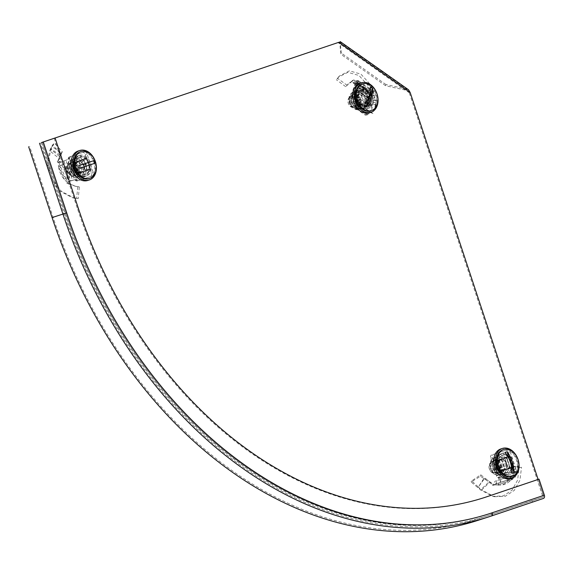 <?xml version="1.0" encoding="UTF-8"?>
<svg xmlns="http://www.w3.org/2000/svg" width="573" height="573" viewBox="0 0 573 573"><rect width="100%" height="100%" fill="white"/><g stroke="black" fill="none" stroke-linecap="round" stroke-linejoin="round"><path stroke-width="0.43" stroke-dasharray="2.87 2.15" d="M499.205 465.835A9.154 6.747 72.1 0 0 508.409 472.381A9.154 6.747 72.1 0 0 511.99 461.523A9.154 6.747 72.1 0 0 502.786 454.969A9.154 6.747 72.1 0 0 499.205 465.835M498.302 466.128A9.154 6.747 72.1 0 0 507.506 472.675A9.154 6.747 72.1 0 0 511.087 461.817A9.154 6.747 72.1 0 0 501.884 455.263A9.154 6.747 72.1 0 0 498.302 466.128M76.546 167.896A9.154 6.747 72.1 0 0 85.749 174.45A9.154 6.747 72.1 0 0 89.331 163.584A9.154 6.747 72.1 0 0 80.127 157.038A9.154 6.747 72.1 0 0 76.546 167.896M75.643 168.19A9.154 6.747 72.1 0 0 84.847 174.744A9.154 6.747 72.1 0 0 88.428 163.878A9.154 6.747 72.1 0 0 79.217 157.324A9.154 6.747 72.1 0 0 75.643 168.19M358.189 100.218A9.154 6.747 72.1 0 0 367.4 106.771A9.154 6.747 72.1 0 0 370.975 95.906A9.154 6.747 72.1 0 0 361.771 89.359A9.154 6.747 72.1 0 0 358.189 100.218M357.287 100.511A9.154 6.747 72.1 0 0 366.491 107.065A9.154 6.747 72.1 0 0 370.072 96.2A9.154 6.747 72.1 0 0 360.868 89.646A9.154 6.747 72.1 0 0 357.287 100.511M385.565 85.728L385.951 84.553L406.83 89.116L406.443 90.298L385.565 85.728L340.899 54.249L339.782 43.304L340.161 42.123L341.286 53.067L340.899 54.249M385.951 84.553L341.286 53.067M42.381 142.283L65.809 213.12A420.217 309.807 72.1 0 0 488.518 513.988A420.217 309.807 72.1 0 0 491.319 513.064L543.448 495.48L538.14 479.443L543.448 495.48L491.319 513.064A420.217 309.807 -107.9 0 1 65.809 213.12L42.381 142.283M41.478 142.584L64.907 213.407A420.217 309.807 72.1 0 0 487.616 514.275A420.217 309.807 72.1 0 0 490.416 513.351L543.448 495.48A1.411 0.953 -108.6 0 1 542.989 497.106A1.411 0.953 -108.6 0 0 542.989 497.106L490.86 514.69A421.621 310.845 -107.9 0 1 488.046 515.614A421.621 310.845 -107.9 0 1 63.918 213.743L40.497 142.906M542.538 495.774L409.272 92.805L410.175 92.518M339.782 43.304L407.711 90.914L409.272 92.805L337.998 42.567L339.782 43.304L339.366 42.739L407.711 90.914M340.183 41.593L340.161 42.123L406.83 89.116L408.52 89.76M86.365 176.104A10.908 8.043 -107.9 0 1 86.294 176.126A10.908 8.043 -107.9 0 1 75.299 168.261A10.908 8.043 -107.9 0 1 79.511 155.383A10.908 8.043 -107.9 0 1 79.583 155.362A10.908 8.043 -107.9 0 1 90.577 163.219A10.908 8.043 -107.9 0 1 86.365 176.104M75.249 162.001L79.01 173.361L87.368 170.539L83.608 159.179L75.249 162.001L78.508 160.949L82.268 172.308L90.627 169.486L86.867 158.127L78.508 160.949M78.286 150.971A15.485 11.417 -107.9 0 1 93.8 162.238A15.485 11.417 -107.9 0 1 87.798 180.445M79.01 173.361L82.268 172.308M83.608 159.179L86.867 158.127M87.368 170.539L90.627 169.486M74.562 168.39A5.63 4.154 72.1 0 0 68.896 164.358A5.63 4.154 72.1 0 0 66.697 171.048A5.63 4.154 72.1 0 0 72.363 175.08A5.63 4.154 72.1 0 0 74.562 168.39M78.272 161.335A5.63 4.154 72.1 0 0 76.109 168.004L74.784 163.993L78.866 161.199L75.321 162.331L81.223 160.34L86.731 158.542L82.648 161.342L83.973 165.353A5.63 4.154 72.1 0 0 78.308 161.321A5.63 4.154 72.1 0 0 78.272 161.335M66.74 171.019A4.785 3.531 -107.9 0 1 68.581 165.346A4.785 3.531 -107.9 0 1 73.43 168.763A4.785 3.531 -107.9 0 1 71.589 174.436A4.785 3.531 -107.9 0 1 66.74 171.019M80.241 151.824A14.074 10.378 -107.9 0 1 94.402 161.901A14.074 10.378 -107.9 0 1 88.894 178.611M90.269 169.236L78.859 173.017L82.405 171.893L77.434 172.015L76.109 168.004A5.63 4.154 72.1 0 0 81.774 172.036A5.63 4.154 72.1 0 0 81.81 172.022A5.63 4.154 72.1 0 0 83.973 165.353L85.298 169.364L90.269 169.236L82.405 171.893L78.866 161.199L86.731 158.542L90.269 169.236M82.648 161.342A7.041 5.193 72.1 0 0 81.223 160.34M75.321 162.331A7.041 5.193 72.1 0 0 74.784 163.993M77.434 172.015A7.041 5.193 72.1 0 0 78.859 173.017M84.761 171.026A7.041 5.193 72.1 0 0 85.298 169.364M93.943 160.605L78.83 165.697M61.547 153.765L59.886 155.691L62.357 151.881L54.485 143.078L52.114 146.681L61.705 153.141L60.201 157.052L50.832 149.381L52.114 146.681L50.574 148.543L59.95 155.154L60.351 153.722L52.659 144.833L49.672 150.72L47.265 164L50.976 178.826L60.086 191.196L72.384 197.699L78.243 198.58L79.346 186.862L77.842 186.49L76.617 198.194M72.628 180.323L76.345 179.356A2.815 2.077 -107.9 0 1 77.097 179.7L77.57 180.029A2.815 2.077 72.1 0 0 79.196 180.352A2.815 2.077 72.1 0 0 79.217 180.345L92.174 175.975A2.815 2.077 72.1 0 0 93.256 172.638L87.067 153.929A2.815 2.077 72.1 0 0 84.231 151.909L71.26 156.286A2.815 2.077 72.1 0 0 70.128 157.539L69.949 158.091A2.815 2.077 -107.9 0 1 69.555 158.821L76.345 179.356L70.601 180.982L63.968 160.934L60.559 162.037L67.55 177.379L65.737 178.203L59.778 165.053L58.833 161.536L58.324 162.753L62.521 161.378L63.954 164.172L71.023 180.817L67.994 181.834L68.38 181.956L67.865 182.142L67.836 183.346L76.639 186.526L79.346 186.862M67.55 177.379L69.054 181.483L72.563 180.323L65.938 160.275L62.428 161.407L58.826 161.529L58.324 162.753L58.518 166.636L63.954 164.172M73.573 162.983L77.491 173.848L85.262 171.227L85.427 170.725L81.509 159.86L73.738 162.481L73.573 162.983L75.385 162.403L78.873 172.96L77.061 173.54M75.385 162.403L75.543 161.901L73.738 162.481M78.873 172.96L79.303 173.261L77.491 173.848L87.075 170.639L87.232 170.138L83.744 159.581L83.314 159.28L75.543 161.901M70.98 184.212L69.82 184.141L74.977 186.175L77.842 186.49M69.519 176.72L64.083 179.177L58.518 166.636C59.184 171.22 61.039 175.402 64.083 179.177L67.005 182.142L66.747 183.403L69.82 184.141M67.005 182.142L67.994 181.834M70.601 180.982L68.38 181.956M68.459 181.906L71.023 180.817M74.218 179.829L72.563 180.323M63.968 160.934L69.555 158.821L67.743 159.409L74.533 179.936A2.815 2.077 -107.9 0 1 75.292 180.287L75.758 180.617A2.815 2.077 72.1 0 0 77.391 180.939A2.815 2.077 72.1 0 0 77.405 180.932L79.196 180.352M92.174 175.975L79.217 180.345M90.362 176.563A2.815 2.077 72.1 0 0 91.444 173.225L85.255 154.509A2.815 2.077 72.1 0 0 82.426 152.497A2.815 2.077 72.1 0 0 82.405 152.504L69.448 156.873A2.815 2.077 72.1 0 0 68.316 158.127L68.144 158.671A2.815 2.077 -107.9 0 1 67.743 159.409L65.938 160.275M82.426 152.497L84.231 151.909A2.815 2.077 72.1 0 0 84.217 151.917L82.405 152.504M59.571 161.744L60.559 162.037L62.521 161.378M59.886 155.691L59.048 158.435L60.201 157.052L59.821 158.334L57.88 160.333L57.257 161.93L58.324 162.753M59.821 158.334L58.288 160.719L58.826 161.529M72.384 197.699L74.075 198.072L61.368 191.31L51.993 178.468L48.232 163.097L50.832 149.381L49.672 150.72L59.048 158.435L58.718 159.666M62.357 151.881L60.351 153.722M53.704 143.83L52.659 144.833M74.075 198.072L78.243 198.58M60.172 165.661L61.984 164.838M65.737 178.203L67.865 182.142M59.778 165.053C60.387 170.267 62.45 174.966 65.981 179.141M72.406 159.581L72.527 164.379A9.154 6.747 -107.9 0 1 76.624 158.169L70.837 160.089L69.899 165.225L70.021 170.023L72.771 173.913L76.581 177.465L79.747 176.391A9.154 6.747 72.1 0 0 83.844 170.181A9.154 6.747 72.1 0 0 80.972 161.493L78.215 157.596L79.79 157.088L83.601 160.641A9.154 6.747 -107.9 0 1 86.473 169.329L86.351 164.537L84.783 165.045L80.972 161.493A9.154 6.747 -107.9 0 0 74.06 158.993L71.732 159.745A9.154 6.747 -107.9 0 1 80.951 166.342A9.154 6.747 -107.9 0 1 77.419 177.143A9.154 6.747 -107.9 0 1 77.355 177.164A9.154 6.747 -107.9 0 1 68.137 170.568A9.154 6.747 -107.9 0 1 71.675 159.767A9.154 6.747 -107.9 0 1 71.732 159.745L71.661 159.767C62.765 163.119 68.18 179.75 77.355 177.164L79.683 176.412A9.154 6.747 72.1 0 0 79.747 176.391L83.966 174.973L83.844 170.181L84.783 165.045M70.837 160.089L74.003 159.015A9.154 6.747 -107.9 0 1 74.06 158.993M75.464 175.13A6.64 4.892 -107.9 0 1 75.421 175.145A6.64 4.892 -107.9 0 1 68.731 170.36A6.64 4.892 -107.9 0 1 71.296 162.531A6.64 4.892 -107.9 0 1 71.338 162.517A6.64 4.892 -107.9 0 1 78.028 167.295A6.64 4.892 -107.9 0 1 75.464 175.13M76.632 174.758A6.64 4.892 -107.9 0 1 76.581 174.772A6.64 4.892 -107.9 0 1 69.899 169.988A6.64 4.892 -107.9 0 1 72.463 162.152A6.64 4.892 -107.9 0 1 72.506 162.138A6.64 4.892 -107.9 0 1 79.189 166.922A6.64 4.892 -107.9 0 1 76.632 174.758M81.244 172.208A5.63 4.154 -107.9 0 1 81.208 172.222A5.63 4.154 -107.9 0 1 75.536 168.161A5.63 4.154 -107.9 0 1 77.706 161.514A5.63 4.154 -107.9 0 1 77.77 161.493A5.63 4.154 -107.9 0 1 83.443 165.554A5.63 4.154 -107.9 0 1 81.266 172.201A5.63 4.154 -107.9 0 1 81.23 172.215A5.63 4.154 -107.9 0 1 75.557 168.154A5.63 4.154 -107.9 0 1 77.727 161.507A5.63 4.154 -107.9 0 1 77.742 161.5A5.63 4.154 -107.9 0 1 83.414 165.561A5.63 4.154 -107.9 0 1 81.244 172.208M80.521 171.442A4.684 3.452 -107.9 0 1 80.485 171.456A4.684 3.452 -107.9 0 1 75.772 168.082A4.684 3.452 -107.9 0 1 77.577 162.553A4.684 3.452 -107.9 0 1 77.606 162.546A4.684 3.452 -107.9 0 1 82.326 165.919A4.684 3.452 -107.9 0 1 80.521 171.442M76.016 172.896A4.684 3.452 -107.9 0 1 75.98 172.91A4.684 3.452 -107.9 0 1 71.267 169.536A4.684 3.452 -107.9 0 1 73.072 164.007A4.684 3.452 -107.9 0 1 73.108 164A4.684 3.452 -107.9 0 1 77.821 167.373A4.684 3.452 -107.9 0 1 76.016 172.896M85.535 174.464L86.473 169.329A9.154 6.747 -107.9 0 1 82.369 175.539A9.154 6.747 -107.9 0 1 75.4 173.067A9.154 6.747 -107.9 0 1 72.527 164.379L71.589 169.515L75.4 173.067L78.157 176.957L83.966 174.973M86.351 164.537L83.601 160.641A9.154 6.747 -107.9 0 0 76.624 158.169L79.79 157.088M79.683 176.412A9.154 6.747 72.1 0 1 72.771 173.913A9.154 6.747 72.1 0 1 69.899 165.225A9.154 6.747 72.1 0 1 74.003 159.015L78.215 157.596M71.589 169.515L70.021 170.023M78.157 176.957L76.581 177.465M369.413 103.892L367.178 103.047L366.842 104.193L368.94 105.353L366.813 109.658L372.908 113.483L375.523 104.759L368.94 105.353L369.843 98.298L375.723 100.275L375.523 104.759L373.173 104.15L366.842 104.193L364.965 108.412L370.788 112.702L373.173 104.15L373.267 100.647L368.367 85.828L358.977 75.478L347.875 72.334L338.378 77.183L336.423 79.819L337.633 78.429L347.188 85.334L345.913 86.817L336.423 79.819M358.404 80.686L356.657 83.694L358.469 83.106A2.815 2.077 -107.9 0 1 357.839 83.508L357.38 83.665A2.815 2.077 72.1 0 0 356.248 84.919L351.206 100.454A2.815 2.077 72.1 0 0 352.452 104.236L366.562 114.177A2.815 2.077 72.1 0 0 368.195 114.5A2.815 2.077 72.1 0 0 369.349 113.239L374.391 97.704A2.815 2.077 72.1 0 0 374.341 95.619L374.133 94.996A2.815 2.077 -107.9 0 1 373.954 94.022L358.469 83.106L358.404 80.686A4.226 2.034 -54.8 0 0 358.369 80.657A4.226 2.034 -54.8 0 0 357.086 80.571L372.206 91.229L368.79 92.332L357.867 82.319L366.835 89.868L368.625 92.733L366.025 93.635L366.262 94.273L364.643 92.633L366.262 92.976L357.767 85.678L354.773 83.429L353.097 82.899L354.88 80.9L353.87 79.833L348.363 83.765L347.188 85.334M366.362 89.624L367.028 90.62L366.484 90.505L368.432 92.84L368.69 92.504M368.575 92.754L366.025 93.635L368.024 94.688L366.262 92.976M360.603 90.77L368.568 96.386L366.756 96.966L358.548 91.308L360.603 90.77L358.791 91.358M368.568 96.386L368.754 96.952L366.942 97.532L366.756 96.966M368.754 96.952L365.724 106.27L363.919 106.857L366.942 97.532M365.724 106.27L363.497 106.993L365.553 106.456M365.309 106.413L357.344 100.798L355.539 101.378L363.497 106.993M357.344 100.798L357.158 100.232L355.346 100.812L355.539 101.378M357.158 100.232L360.181 90.914L358.376 91.494L355.346 100.812M352.309 81.187L347.209 85.04L345.913 86.817M367.178 103.047L367.372 98.628L369.843 98.298L369.535 96.658L367.064 97.081L366.67 93.822L366.025 93.635L364.27 89.99C361.9 86.129 359.07 83.694 355.776 82.684L352.961 82.311L352.109 81.337L351.199 81.717L350.669 82.727M352.961 82.311L353.097 82.899M366.484 90.505L358.533 83.321L354.88 80.9M356.757 82.97A1.411 0.68 -54.8 0 0 356.743 82.963A1.411 0.68 -54.8 0 0 356.32 82.935L354.773 83.429L355.539 81.072L354.952 80.951M357.767 85.678L356.148 85.327L364.643 92.633L364.27 89.99L355.776 82.684L356.148 85.327L353.505 83.364M355.539 81.072L357.086 80.571M372.206 91.229A4.226 2.034 125.2 0 1 373.489 91.315A4.226 2.034 125.2 0 1 373.524 91.343L373.954 94.022L372.142 94.602L356.657 83.694A2.815 2.077 -107.9 0 1 356.026 84.095L355.568 84.245A2.815 2.077 72.1 0 0 354.436 85.499L349.394 101.034A2.815 2.077 72.1 0 0 350.647 104.816L364.757 114.765A2.815 2.077 72.1 0 0 366.383 115.087A2.815 2.077 72.1 0 0 367.537 113.826L372.579 98.291A2.815 2.077 72.1 0 0 372.529 96.207L372.328 95.584A2.815 2.077 -107.9 0 1 372.142 94.602L371.877 93.628A1.411 0.68 125.2 0 1 371.877 93.628L356.743 82.963M356.32 82.935L371.44 93.592A1.411 0.68 125.2 0 1 371.863 93.621L373.524 91.343M371.44 93.592L368.024 94.688L368.625 92.733M369.535 96.658L369.119 93.227L366.025 93.635M369.119 93.227L368.632 92.74L369.119 93.227M338.378 77.183L339.538 75.887L349.408 70.844L360.94 74.125L370.681 84.89L375.723 100.275L373.267 100.647L367.372 98.628L367.064 97.081M366.813 109.658L364.965 108.412M372.908 113.483L370.788 112.702M339.538 75.887L337.633 78.429M357.867 82.319L357.33 81.617L354.737 80.635M366.835 89.868C364.22 85.341 361.054 82.591 357.33 81.617M368.611 99.537L366.577 94.846A9.154 6.747 -107.9 0 1 367.694 103.792L368.611 99.537L367.035 100.046L363.955 95.691L361.921 91L353.928 90.806L351.972 95.404A9.154 6.747 72.1 0 0 353.09 104.35A9.154 6.747 72.1 0 0 359.643 108.97L364.163 108.899L365.732 108.39L362.265 108.125A9.154 6.747 -107.9 0 1 355.711 103.505L357.745 108.197L356.17 108.705L359.643 108.97A9.154 6.747 -107.9 0 0 361.334 108.727L359.006 109.479A9.154 6.747 -107.9 0 1 351.364 106.055A9.154 6.747 -107.9 0 1 349.637 96.157A9.154 6.747 -107.9 0 1 353.376 92.067A9.154 6.747 -107.9 0 1 361.026 95.49A9.154 6.747 -107.9 0 1 362.745 105.396A9.154 6.747 -107.9 0 1 359.006 109.479C351.321 109.128 348.055 104.809 349.215 96.508L350.705 93.843L353.376 92.067L355.711 91.315A9.154 6.747 72.1 0 0 351.972 95.404L351.056 99.659L353.09 104.35L356.17 108.705M367.035 100.046L365.073 104.644A9.154 6.747 -107.9 0 1 361.334 108.727M350.275 97.804A6.64 4.892 -107.9 0 1 352.989 94.839A6.64 4.892 -107.9 0 1 358.533 97.317A6.64 4.892 -107.9 0 1 359.78 104.501A6.64 4.892 -107.9 0 1 357.065 107.466A6.64 4.892 -107.9 0 1 351.521 104.981A6.64 4.892 -107.9 0 1 350.275 97.804M351.442 97.424A6.64 4.892 -107.9 0 1 354.15 94.459A6.64 4.892 -107.9 0 1 359.694 96.944A6.64 4.892 -107.9 0 1 360.947 104.121A6.64 4.892 -107.9 0 1 358.232 107.087A6.64 4.892 -107.9 0 1 352.689 104.608A6.64 4.892 -107.9 0 1 351.442 97.424M357.094 96.343A5.63 4.154 -107.9 0 1 359.393 93.822A5.63 4.154 -107.9 0 1 364.099 95.935A5.63 4.154 -107.9 0 1 365.151 102.023A5.63 4.154 -107.9 0 1 362.852 104.544A5.63 4.154 -107.9 0 1 358.146 102.431A5.63 4.154 -107.9 0 1 357.094 96.343M357.115 96.336A5.63 4.154 -107.9 0 1 359.414 93.814A5.63 4.154 -107.9 0 1 364.12 95.927A5.63 4.154 -107.9 0 1 365.18 102.015A5.63 4.154 -107.9 0 1 362.874 104.537A5.63 4.154 -107.9 0 1 358.175 102.424A5.63 4.154 -107.9 0 1 357.115 96.336M357.344 96.959A4.684 3.452 -107.9 0 1 359.257 94.867A4.684 3.452 -107.9 0 1 363.167 96.615A4.684 3.452 -107.9 0 1 364.048 101.686A4.684 3.452 -107.9 0 1 362.136 103.777A4.684 3.452 -107.9 0 1 358.225 102.023A4.684 3.452 -107.9 0 1 357.344 96.959M352.839 98.413A4.684 3.452 -107.9 0 1 354.751 96.321A4.684 3.452 -107.9 0 1 358.662 98.069A4.684 3.452 -107.9 0 1 359.543 103.14A4.684 3.452 -107.9 0 1 357.631 105.231A4.684 3.452 -107.9 0 1 353.72 103.477A4.684 3.452 -107.9 0 1 352.839 98.413M352.631 99.15L355.711 103.505A9.154 6.747 -107.9 0 1 354.594 94.559A9.154 6.747 -107.9 0 1 360.023 90.226A9.154 6.747 -107.9 0 1 366.577 94.846L363.497 90.491L355.504 90.298L354.594 94.559L352.631 99.15L351.056 99.659M357.745 108.197L362.265 108.125A9.154 6.747 -107.9 0 0 367.694 103.792L365.732 108.39M355.711 91.315A9.154 6.747 72.1 0 1 357.402 91.071A9.154 6.747 72.1 0 1 363.955 95.691A9.154 6.747 72.1 0 1 365.073 104.644L364.163 108.899M363.497 90.491L361.921 91M355.504 90.298L353.928 90.806M350.748 106.757A5.63 4.154 72.1 0 0 354.007 107.395A5.63 4.154 72.1 0 0 356.585 102.882A5.63 4.154 72.1 0 0 353.806 97.324A5.63 4.154 72.1 0 0 350.547 96.679A5.63 4.154 72.1 0 0 347.961 101.192A5.63 4.154 72.1 0 0 350.748 106.757M365.717 101.844A5.63 4.154 72.1 0 0 363.218 94.28L366.247 96.414L371.777 95.662L366.87 98.305L365.717 101.844L364.571 105.382L368.711 105.095L363.182 105.847L360.159 103.72A5.63 4.154 72.1 0 0 363.418 104.358A5.63 4.154 72.1 0 0 365.717 101.844M353.032 98.205A4.785 3.531 -107.9 0 1 355.16 104.63A4.785 3.531 -107.9 0 1 350.432 106.227A4.785 3.531 -107.9 0 1 348.305 99.802A4.785 3.531 -107.9 0 1 353.032 98.205M361.885 84.138A14.074 10.378 -107.9 0 1 370.043 85.742A14.074 10.378 -107.9 0 1 376.991 99.652A14.074 10.378 -107.9 0 1 370.538 110.933M360.653 99.416L356.506 99.695L358.841 92.597A7.041 5.193 72.1 0 0 358.805 92.618L363.712 89.975L360.195 92.153L363.218 94.28A5.63 4.154 72.1 0 0 359.959 93.643A5.63 4.154 72.1 0 0 357.659 96.157A5.63 4.154 72.1 0 0 360.159 103.72L357.137 101.586L360.653 99.416L363.712 89.975L371.777 95.662L368.711 105.095L360.653 99.416M363.182 105.847A7.041 5.193 72.1 0 0 364.571 105.382M366.87 98.305A7.041 5.193 72.1 0 0 366.247 96.414M360.195 92.153A7.041 5.193 72.1 0 0 358.841 92.597M356.506 99.695A7.041 5.193 72.1 0 0 357.137 101.586M370.409 87.039L364.528 105.16M356.771 92.554A10.908 8.043 -107.9 0 1 361.234 87.683A10.908 8.043 -107.9 0 1 370.344 91.766A10.908 8.043 -107.9 0 1 372.4 103.57A10.908 8.043 -107.9 0 1 367.938 108.447A10.908 8.043 -107.9 0 1 358.827 104.365A10.908 8.043 -107.9 0 1 356.771 92.554M359.823 83.329A15.485 11.417 -107.9 0 1 372.758 89.123A15.485 11.417 -107.9 0 1 375.673 105.883A15.485 11.417 -107.9 0 1 369.341 112.802M368.869 96.593L360.302 90.555L357.043 100.583L365.61 106.621L368.869 96.593L372.128 95.541L363.554 89.503L360.302 99.53L368.869 105.568L372.128 95.541M360.302 90.555L363.554 89.503M365.61 106.621L368.869 105.568M357.043 100.583L360.302 99.53M513.222 461.107A10.908 8.043 -107.9 0 1 508.953 474.057A10.908 8.043 -107.9 0 1 497.973 466.25A10.908 8.043 -107.9 0 1 502.242 453.293A10.908 8.043 -107.9 0 1 513.222 461.107M500.838 448.938A15.485 11.417 -107.9 0 1 516.416 460.026A15.485 11.417 -107.9 0 1 510.357 478.412M501.669 471.293L510.027 468.47L506.267 457.111L497.908 459.933L501.669 471.293L513.286 467.425L509.526 456.058L501.167 458.88L504.928 470.24M510.027 468.47L513.286 467.425M497.908 459.933L501.167 458.88M506.267 457.111L509.526 456.058M491.519 462.304A5.63 4.154 72.1 0 0 489.349 468.95A5.63 4.154 72.1 0 0 495.022 473.012A5.63 4.154 72.1 0 0 495.058 472.997A5.63 4.154 72.1 0 0 497.228 466.35A5.63 4.154 72.1 0 0 491.555 462.296A5.63 4.154 72.1 0 0 491.519 462.304M498.768 465.942A5.63 4.154 72.1 0 0 504.433 469.967A5.63 4.154 72.1 0 0 504.469 469.96L501.518 470.956L505.064 469.824L500.093 469.946L498.768 465.942L497.443 461.931L501.525 459.131L497.98 460.262L500.931 459.267A5.63 4.154 72.1 0 0 498.768 465.942M494.248 472.374A4.785 3.531 -107.9 0 1 489.399 468.958A4.785 3.531 -107.9 0 1 491.24 463.285A4.785 3.531 -107.9 0 1 496.089 466.701A4.785 3.531 -107.9 0 1 494.248 472.374M509.39 456.48L505.307 459.274L506.632 463.285L507.965 467.296L512.928 467.167L504.469 469.96A5.63 4.154 72.1 0 0 506.632 463.285A5.63 4.154 72.1 0 0 500.974 459.252A5.63 4.154 72.1 0 0 500.931 459.267L509.39 456.48L512.928 467.167L505.064 469.824L501.525 459.131L509.39 456.48M497.98 460.262A7.041 5.193 72.1 0 0 497.443 461.931M500.093 469.946A7.041 5.193 72.1 0 0 501.518 470.956M507.42 468.965A7.041 5.193 72.1 0 0 507.965 467.296M505.307 459.274A7.041 5.193 72.1 0 0 503.882 458.271M502.994 449.726A14.074 10.378 -107.9 0 1 517.104 459.961A14.074 10.378 -107.9 0 1 511.646 476.514M505.114 452.484L511.904 473.019M485.682 478.541L485.331 479.486L484.278 478.863L484.393 477.689L480.747 474.795L471.651 480.883L478.312 487.036L484.393 477.689L490.073 481.993L481.692 489.908L478.312 487.036L477.825 487.752L484.278 478.863L480.539 476.263L471.128 481.957L480.532 489.908L492.78 496.361L503.273 495.932L512.047 490.173L517.612 480.11L519.059 467.575L521.509 467.289L515.693 466.393L513.243 466.537L519.059 467.575M485.331 479.486L488.962 481.993L490.073 481.993L491.369 482.86L493.575 485.317L494.413 484.966L493.21 484.214L495.115 481.213L511.732 475.633L497.722 480.339C496.454 481.012 496.146 482.588 496.82 485.066C500.96 485.467 504.562 484.257 507.635 481.435C506.962 478.956 507.27 477.381 508.552 476.707M515.456 476.629L513.709 474.745L513.917 473.448L515.729 472.861A2.815 2.077 -107.9 0 1 515.872 471.944L516.051 471.4A2.815 2.077 72.1 0 0 516.001 469.316L510.178 451.71A2.815 2.077 72.1 0 0 507.349 449.69A2.815 2.077 72.1 0 0 507.327 449.698L493.561 454.346A2.815 2.077 72.1 0 0 492.472 457.684L498.295 475.282A2.815 2.077 72.1 0 0 499.498 476.98L499.964 477.309A2.815 2.077 -107.9 0 1 500.623 477.961L515.729 472.861L515.456 476.629A4.226 2.851 71.4 0 1 514.189 477.803A4.226 2.851 71.4 0 1 514.167 477.81L495.996 483.884L509.433 479.379L509.132 480.955L497.808 484.923L494.427 484.966L493.21 484.214L496.82 485.066L507.635 481.435L510.02 478.577L510.772 478.921L513.243 466.537M510.185 468.42L506.854 457.361L504.62 457.641L498.66 459.682L498.496 460.183L502.414 471.042L500.601 471.629L508.373 469.008L504.62 457.641L496.848 460.262L496.684 460.764L500.601 471.629L508.373 469.008M509.132 480.955L509.97 480.912L512.212 479.15L512.95 479.25L515.693 466.393M513.845 475.869L511.574 475.626M510.02 478.577L512.95 479.25L510.149 477.638L510.02 478.577M498.317 484.586L498.625 483.01L512.312 478.691M509.433 479.386L512.334 478.62M514.167 477.81L512.62 478.312L511.732 475.633L510.149 477.638M511.732 475.633L498.531 480.11A1.411 0.953 -108.6 0 0 498.539 480.11A1.411 0.953 -108.6 0 0 498.961 479.723L498.818 478.541L513.917 473.448A2.815 2.077 -107.9 0 1 514.06 472.532L514.239 471.98A2.815 2.077 72.1 0 0 514.189 469.896L508.366 452.298A2.815 2.077 72.1 0 0 505.536 450.278A2.815 2.077 72.1 0 0 505.515 450.285L507.349 449.69M513.709 474.745A1.411 0.953 71.4 0 1 513.286 475.132A1.411 0.953 71.4 0 1 513.279 475.139M493.561 454.346L507.327 449.698M491.749 454.926A2.815 2.077 72.1 0 0 490.667 458.264L496.49 475.869A2.815 2.077 72.1 0 0 497.686 477.567L498.159 477.896A2.815 2.077 -107.9 0 1 498.818 478.541L500.623 477.961L500.709 481.607L498.961 479.723M499.412 482.788A4.226 2.851 -108.6 0 0 499.434 482.781A4.226 2.851 -108.6 0 0 500.709 481.607M513.286 475.132L497.722 480.339M494.427 484.966L495.996 483.884L495.115 481.213M495.989 483.891L498.625 483.01M491.369 482.86L490.209 482.795L492.3 485.123L493.711 485.352L492.3 485.123L493.21 484.214M492.78 496.361L494.47 496.727L481.692 489.908L480.532 489.908L488.962 481.993L490.209 482.795M480.747 474.795L480.539 476.263M471.651 480.883L471.128 481.957M494.47 496.727L505.228 496.311L514.239 490.431L519.976 480.138L521.509 467.289M497.808 484.923C502.542 485.575 506.596 484.235 509.97 480.912M496.898 472.131L501.447 473.391A9.154 6.747 -107.9 0 1 495.767 466.945L496.898 472.131L495.323 472.639L503.373 475.497L508.108 468.327L505.923 463.478A9.154 6.747 72.1 0 0 500.243 457.032A9.154 6.747 72.1 0 0 496.719 456.925A9.154 6.747 72.1 0 0 493.847 459.188L492.006 462.604L493.582 462.096L496.476 458.343A9.154 6.747 -107.9 0 1 502.865 456.187L498.317 454.926L496.741 455.435L493.847 459.188A9.154 6.747 -107.9 0 0 493.138 467.79L492.006 462.604M500.673 465.197A6.64 4.892 -107.9 0 1 498.08 473.076A6.64 4.892 -107.9 0 1 491.405 468.327A6.64 4.892 -107.9 0 1 493.998 460.448A6.64 4.892 -107.9 0 1 500.673 465.197M501.841 464.825A6.64 4.892 -107.9 0 1 499.241 472.704A6.64 4.892 -107.9 0 1 492.565 467.955A6.64 4.892 -107.9 0 1 495.165 460.069A6.64 4.892 -107.9 0 1 501.841 464.825M506.066 463.471A5.63 4.154 -107.9 0 1 503.868 470.154A5.63 4.154 -107.9 0 1 498.202 466.121A5.63 4.154 -107.9 0 1 500.408 459.439A5.63 4.154 -107.9 0 1 506.066 463.471M506.095 463.464A5.63 4.154 -107.9 0 1 503.889 470.147A5.63 4.154 -107.9 0 1 498.224 466.114A5.63 4.154 -107.9 0 1 500.43 459.431A5.63 4.154 -107.9 0 1 506.095 463.464M504.978 463.829A4.684 3.452 -107.9 0 1 503.144 469.387A4.684 3.452 -107.9 0 1 498.438 466.035A4.684 3.452 -107.9 0 1 500.272 460.477A4.684 3.452 -107.9 0 1 504.978 463.829M500.473 465.283A4.684 3.452 -107.9 0 1 498.646 470.841A4.684 3.452 -107.9 0 1 493.933 467.489A4.684 3.452 -107.9 0 1 495.767 461.931A4.684 3.452 -107.9 0 1 500.473 465.283M506.367 457.784L502.865 456.187A9.154 6.747 -107.9 0 1 508.552 462.633A9.154 6.747 -107.9 0 1 507.843 471.235A9.154 6.747 -107.9 0 1 501.447 473.391L504.949 474.988L507.843 471.235L509.684 467.819L508.552 462.633L506.367 457.784L504.792 458.293L496.741 455.435M498.317 454.926L496.476 458.343A9.154 6.747 -107.9 0 0 495.767 466.945L493.582 462.096M495.323 472.639L493.138 467.79A9.154 6.747 72.1 0 0 498.825 474.236A9.154 6.747 72.1 0 0 502.342 474.344A9.154 6.747 72.1 0 0 505.221 472.08A9.154 6.747 72.1 0 0 505.923 463.478L504.792 458.293M504.949 474.988L503.373 475.497M509.684 467.819L508.108 468.327M532.124 500.616L490.86 514.69A1.411 0.953 -108.6 0 0 490.868 514.69L542.989 497.106L532.124 500.616L532.561 501.955L543.426 498.446M532.561 501.955L480.439 519.532A423.032 311.877 -107.9 0 1 477.617 520.463M479.995 518.2A421.621 310.845 -107.9 0 1 477.187 519.124A421.621 310.845 -107.9 0 1 53.06 217.246L29.631 146.416M483.777 497.765A403.32 297.351 -107.9 0 1 483.325 497.908A403.32 297.351 -107.9 0 1 77.613 209.138L54.184 138.301M64.907 213.407L53.06 217.246M490.416 513.351L491.319 513.064A1.411 0.953 -108.6 0 1 490.868 514.69L477.187 519.124M85.184 176.484A10.908 8.043 -107.9 0 1 85.112 176.505A10.908 8.043 -107.9 0 1 74.125 168.641A10.908 8.043 -107.9 0 1 78.336 155.763A10.908 8.043 -107.9 0 1 78.408 155.741A10.908 8.043 -107.9 0 1 89.402 163.599A10.908 8.043 -107.9 0 1 85.184 176.484M84.51 175.961A10.207 7.528 -107.9 0 1 74.182 168.677A10.207 7.528 -107.9 0 1 78.107 156.579A10.207 7.528 -107.9 0 1 88.435 163.864A10.207 7.528 -107.9 0 1 84.51 175.961M83.744 159.581L81.932 160.168M87.232 170.138L85.427 170.725M87.075 170.639L85.262 171.227M67.836 183.346L66.747 183.403M77.097 179.7L75.292 180.287M77.57 180.029L75.758 180.617M93.256 172.638L91.444 173.225M87.067 153.929L85.255 154.509M71.26 156.286L69.448 156.873M70.128 157.539L68.316 158.127M69.949 158.091L68.144 158.671M65.995 160.275L66.611 160.053M58.288 160.719L57.257 161.93M60.845 155.62L59.463 157.246M51.591 147.877L50.216 149.517M71.073 161.865A7.342 5.408 -107.9 0 1 78.508 167.101A7.342 5.408 -107.9 0 1 75.686 175.796A7.342 5.408 -107.9 0 1 68.251 170.561A7.342 5.408 -107.9 0 1 71.073 161.865M353.87 79.833L352.109 81.337M357.839 83.508L356.026 84.095M357.38 83.665L355.568 84.245M356.248 84.919L354.436 85.499M351.206 100.454L349.394 101.034M352.452 104.236L350.647 104.816M366.562 114.177L364.757 114.765M369.349 113.239L367.537 113.826M374.391 97.704L372.579 98.291M374.341 95.619L372.529 96.207M374.133 94.996L372.328 95.584M369.929 100.447L367.494 100.325M375.788 102.588L373.352 102.46M360.281 104.852A7.342 5.408 -107.9 0 1 353.032 107.301A7.342 5.408 -107.9 0 1 349.774 97.446A7.342 5.408 -107.9 0 1 357.022 95.003A7.342 5.408 -107.9 0 1 360.281 104.852M355.597 92.941A10.908 8.043 -107.9 0 1 360.059 88.063A10.908 8.043 -107.9 0 1 369.17 92.146A10.908 8.043 -107.9 0 1 371.218 103.949A10.908 8.043 -107.9 0 1 366.763 108.827A10.908 8.043 -107.9 0 1 357.645 104.744A10.908 8.043 -107.9 0 1 355.597 92.941M355.647 93.442A10.207 7.528 -107.9 0 1 365.732 90.04A10.207 7.528 -107.9 0 1 370.265 103.742A10.207 7.528 -107.9 0 1 360.181 107.144A10.207 7.528 -107.9 0 1 355.647 93.442M512.04 461.487A10.908 8.043 -107.9 0 1 507.771 474.437A10.908 8.043 -107.9 0 1 496.798 466.63A10.908 8.043 -107.9 0 1 501.067 453.673A10.908 8.043 -107.9 0 1 512.04 461.487M511.102 461.795A10.207 7.528 -107.9 0 1 507.169 473.892A10.207 7.528 -107.9 0 1 496.841 466.608A10.207 7.528 -107.9 0 1 500.766 454.511A10.207 7.528 -107.9 0 1 511.102 461.795M501.984 470.741L500.179 471.321M498.496 460.183L496.684 460.764M498.66 459.682L496.848 460.262M506.854 457.361L505.042 457.949M510.35 467.919L508.538 468.506M515.872 471.944L514.06 472.532M516.051 471.4L514.239 471.98M516.001 469.316L514.189 469.896M510.178 451.71L508.366 452.298M492.472 457.684L490.667 458.264M498.295 475.282L496.49 475.869M499.498 476.98L497.686 477.567M499.964 477.309L498.159 477.896M488.468 480.647L487.623 481.019M480.016 488.404L479.186 488.776M490.81 468.542A9.154 6.747 -107.9 0 1 494.392 457.677A9.154 6.747 -107.9 0 1 503.595 464.23A9.154 6.747 -107.9 0 1 500.014 475.096A9.154 6.747 -107.9 0 1 490.81 468.542M490.911 468.492A7.342 5.408 -107.9 0 1 493.733 459.797A7.342 5.408 -107.9 0 1 501.167 465.032A7.342 5.408 -107.9 0 1 498.345 473.735A7.342 5.408 -107.9 0 1 490.911 468.492M78.515 208.844L77.613 209.138M480.439 519.532L491.333 516.015M507.506 472.675L508.409 472.381M84.847 174.744L85.749 174.45M366.491 107.065L367.4 106.771M360.868 89.646L361.771 89.359M79.217 157.324L80.127 157.038M501.884 455.263L502.786 454.969M487.616 514.275L488.518 513.988M86.294 176.126L85.112 176.505C75.206 180.309 68.108 158.606 78.329 155.763L79.583 155.362M68.896 164.358L78.308 161.321M72.363 175.08L81.774 172.036M76.639 186.526L74.977 186.175M68.918 184.22L70.178 184.27M57.88 160.333L58.962 159.029M76.581 174.772L75.421 175.145M80.485 171.456L75.98 172.91M77.606 162.546L73.108 164M72.506 162.138L71.338 162.517M348.363 83.765L347.209 85.04M351.199 81.717L352.839 80.241M366.383 115.087L368.195 114.5M366.211 93.356L368.654 92.733M367.773 110.224L365.732 108.934M357.996 83.2L354.966 80.958M373.489 91.315L358.369 80.657M354.15 94.459L352.989 94.839M359.257 94.867L354.751 96.321M362.136 103.777L357.631 105.231M358.232 107.087L357.065 107.466M354.007 107.395L363.418 104.358M350.547 96.679L359.959 93.643M361.234 87.683L360.059 88.063L355.432 93.077C352.574 100.597 360.145 111.406 366.763 108.827L367.938 108.447M508.953 474.057L507.771 474.437C502.8 475.339 499.083 472.754 496.619 466.68C495.788 462.024 494.313 457.605 501.067 453.673L502.242 453.293M495.022 473.012L504.433 469.967M491.555 462.296L500.974 459.252M510.378 479.157L512.534 479.501M499.434 482.781L514.189 477.803M496.719 456.925L494.392 457.677C490.144 460.004 488.798 463.672 490.359 468.685C492.057 473.563 495.273 475.705 500.014 475.096L502.342 474.344M499.241 472.704L498.08 473.076M503.144 469.387L498.646 470.841M500.272 460.477L495.767 461.931M495.165 460.069L493.998 460.448M484.235 497.615L483.325 497.908"/><path stroke-width="0.86" d="M41.478 142.57L338.901 42.273L41.478 142.584M491.333 516.015L543.426 498.446A2.815 1.905 -108.6 0 0 543.44 498.438A2.815 1.905 -108.6 0 0 544.35 495.187L539.043 479.15L538.14 479.443L410.175 92.518L338.901 42.273L337.998 42.567M340.183 41.593L408.52 89.76L410.175 92.518M340.161 42.123L338.385 42.438M89.431 179.922A15.485 11.417 -107.9 0 1 89.324 179.951A15.485 11.417 -107.9 0 1 73.724 168.799A15.485 11.417 -107.9 0 1 79.704 150.513A15.485 11.417 -107.9 0 1 79.805 150.484A15.485 11.417 -107.9 0 1 95.412 161.636A15.485 11.417 -107.9 0 1 89.431 179.922M87.798 180.445A15.485 11.417 -107.9 0 1 87.698 180.481A15.485 11.417 -107.9 0 1 72.098 169.322A15.485 11.417 -107.9 0 1 78.078 151.043A15.485 11.417 -107.9 0 1 78.179 151.007A15.485 11.417 -107.9 0 1 78.286 150.971M75.629 168.247A14.074 10.378 -107.9 0 1 81.137 151.53A14.074 10.378 -107.9 0 1 95.297 161.607A14.074 10.378 -107.9 0 1 89.789 178.325A14.074 10.378 -107.9 0 1 75.629 168.247M89.789 178.325L88.894 178.611A14.074 10.378 -107.9 0 1 74.734 168.534A14.074 10.378 -107.9 0 1 80.241 151.824L81.137 151.53M79.21 167.058A10.901 8.036 72.1 0 0 79.719 168.369L94.824 163.276A10.901 8.036 72.1 0 0 94.445 161.915A10.901 8.036 72.1 0 0 93.943 160.605L78.83 165.697A10.901 8.036 72.1 0 0 79.21 167.058M94.824 163.276L79.719 168.369M370.939 85.456A14.074 10.378 -107.9 0 1 377.886 99.365A14.074 10.378 -107.9 0 1 371.433 110.646A14.074 10.378 -107.9 0 1 363.282 109.042A14.074 10.378 -107.9 0 1 356.334 95.132A14.074 10.378 -107.9 0 1 362.781 83.851A14.074 10.378 -107.9 0 1 370.939 85.456M371.433 110.646L370.538 110.933A14.074 10.378 -107.9 0 1 362.387 109.336A14.074 10.378 -107.9 0 1 355.432 95.426A14.074 10.378 -107.9 0 1 361.885 84.138L362.781 83.851M371.44 87.669A10.901 8.036 72.1 0 0 370.409 87.039A22.483 10.844 -54.8 0 1 364.528 105.16A10.901 8.036 72.1 0 0 365.51 105.948A10.901 8.036 72.1 0 0 366.541 106.578L372.429 88.457A10.901 8.036 72.1 0 0 371.44 87.669M372.429 88.457A22.483 10.844 125.2 0 1 366.541 106.578M355.124 89.725A15.485 11.417 -107.9 0 1 361.456 82.799A15.485 11.417 -107.9 0 1 374.391 88.6A15.485 11.417 -107.9 0 1 377.299 105.353A15.485 11.417 -107.9 0 1 370.975 112.272A15.485 11.417 -107.9 0 1 358.039 106.478A15.485 11.417 -107.9 0 1 355.124 89.725M370.975 112.272L369.341 112.802A15.485 11.417 -107.9 0 1 356.413 107.001A15.485 11.417 -107.9 0 1 353.498 90.248A15.485 11.417 -107.9 0 1 359.823 83.329L361.456 82.799M518.042 459.503A15.485 11.417 -107.9 0 1 511.983 477.889A15.485 11.417 -107.9 0 1 496.411 466.802A15.485 11.417 -107.9 0 1 502.471 448.415A15.485 11.417 -107.9 0 1 518.042 459.503M511.983 477.889L510.357 478.412A15.485 11.417 -107.9 0 1 494.778 467.324A15.485 11.417 -107.9 0 1 500.838 448.938L502.471 448.415M512.541 476.227A14.074 10.378 -107.9 0 1 512.448 476.256A14.074 10.378 -107.9 0 1 498.266 466.114A14.074 10.378 -107.9 0 1 503.703 449.497A14.074 10.378 -107.9 0 1 503.796 449.468A14.074 10.378 -107.9 0 1 517.978 459.61A14.074 10.378 -107.9 0 1 512.541 476.227M511.646 476.514A14.074 10.378 -107.9 0 1 511.553 476.55A14.074 10.378 -107.9 0 1 497.371 466.408A14.074 10.378 -107.9 0 1 502.808 449.784A14.074 10.378 -107.9 0 1 502.901 449.755A14.074 10.378 -107.9 0 1 502.994 449.726M512.914 472.775A10.901 8.036 72.1 0 0 513.866 472.353L507.076 451.825A10.901 8.036 72.1 0 0 506.066 452.068A10.901 8.036 72.1 0 0 505.114 452.484A22.483 15.184 -108.6 0 1 511.904 473.019A10.901 8.036 72.1 0 0 512.914 472.775M507.076 451.825A22.483 15.184 71.4 0 1 513.866 472.353M539.043 479.15L486.921 496.727A403.32 297.351 -107.9 0 1 484.235 497.615A403.32 297.351 -107.9 0 1 78.515 208.844L55.087 138.007M538.14 479.443L486.019 497.02A403.32 297.351 -107.9 0 1 483.777 497.765M52.079 217.582L62.937 214.073A423.032 311.877 -107.9 0 0 488.483 516.953L491.312 516.022A2.815 1.905 -108.6 0 0 491.312 516.022A423.032 311.877 -107.9 0 1 488.483 516.953L477.617 520.463A423.032 311.877 -107.9 0 1 52.079 217.582L28.65 146.745M486.921 496.727L486.019 497.02M39.508 143.236L62.937 214.073L66.712 212.827L43.29 141.989M543.44 498.438L491.312 516.022A2.815 1.905 -108.6 0 0 492.228 512.771A420.217 309.807 -107.9 0 1 66.712 212.827M544.35 495.187L492.228 512.771M89.324 179.951L87.698 180.481M79.805 150.484L78.179 151.007M512.448 476.256L511.553 476.55M503.796 449.468L502.901 449.755"/></g></svg>
